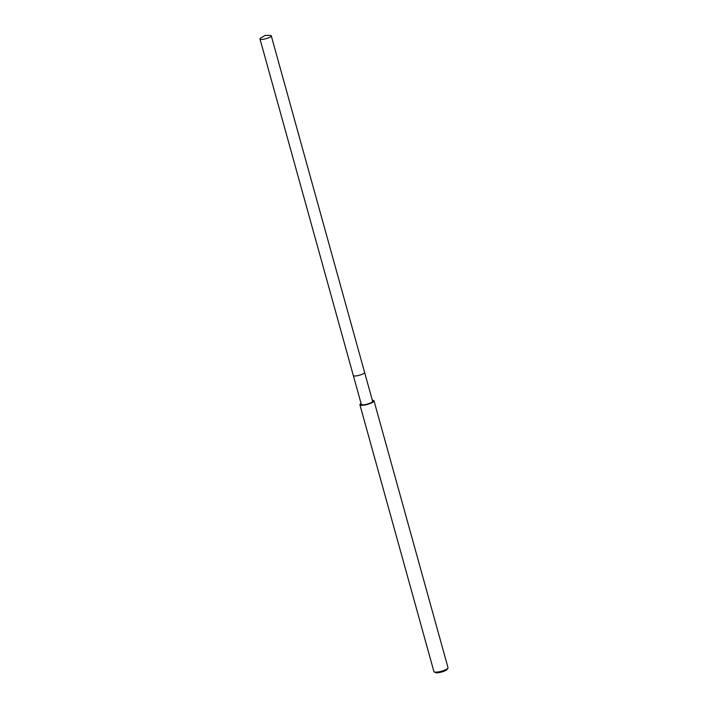 <?xml version="1.0" encoding="UTF-8"?>
<svg xmlns="http://www.w3.org/2000/svg" width="708" height="708" viewBox="0 0 708 708"><rect width="100%" height="100%" fill="white"/><g stroke="black" fill="none" stroke-linecap="round" stroke-linejoin="round"><path stroke-width="1.06" d="M353.628 375.833A5.85 1.319 -15.5 0 0 357.319 375.727A5.85 1.319 -15.5 0 0 364.496 372.824M353.345 375.594L361.328 404.401A5.85 1.319 -15.5 0 0 365.31 404.569A5.85 1.319 -15.5 0 0 372.612 401.268L364.62 372.47M361.062 403.445A7.31 1.646 -15.5 0 0 359.921 404.79L433.916 671.6A7.31 1.646 -15.5 0 0 434.208 671.91A7.31 1.646 -15.5 0 0 438.889 671.812A7.31 1.646 -15.5 0 0 447.925 668.104A7.31 1.646 -15.5 0 0 448.014 667.688L374.019 400.878A7.31 1.646 -15.5 0 0 372.346 400.321M359.921 404.79A7.31 1.646 -15.5 0 0 364.903 405.003A7.31 1.646 -15.5 0 0 374.019 400.878M434.208 671.91L435.509 672.6A6.222 1.398 -15.5 0 0 439.491 672.52A6.222 1.398 -15.5 0 0 447.164 669.37L447.925 668.104M271.031 36.4A5.85 1.319 -15.5 0 0 271.27 35.851A5.85 1.319 -15.5 0 0 269.766 35.4L265.075 35.418L261.048 37.816A5.85 1.319 -15.5 0 0 260.225 38.427A5.85 1.319 -15.5 0 0 259.986 38.975A5.85 1.319 -15.5 0 0 264.969 38.94A5.85 1.319 -15.5 0 0 271.031 36.4M259.986 38.975L353.327 375.55A5.859 1.319 -15.5 0 0 358.31 375.514A5.859 1.319 -15.5 0 0 364.372 372.974A5.859 1.319 -15.5 0 0 364.611 372.426L271.27 35.851"/></g></svg>
